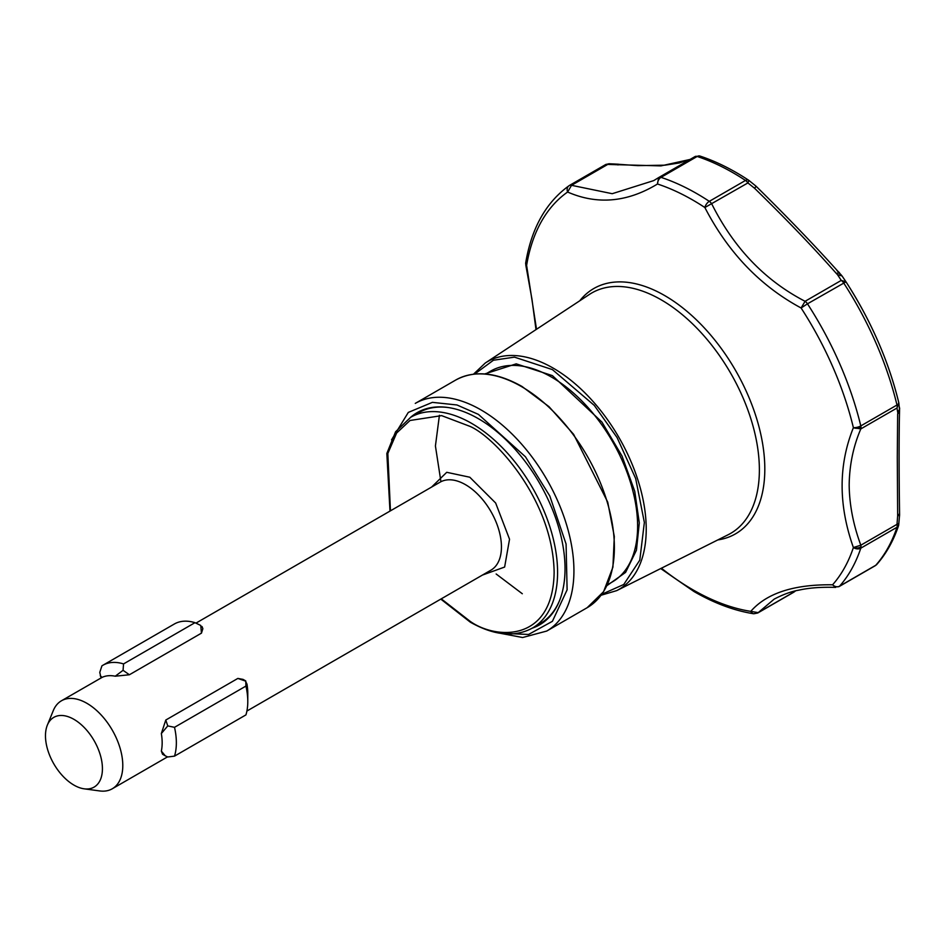 <?xml version="1.0" encoding="UTF-8"?>
<svg xmlns="http://www.w3.org/2000/svg" width="947" height="947" viewBox="0 0 947 947"><rect width="100%" height="100%" fill="white"/><g stroke="black" fill="none" stroke-linecap="round" stroke-linejoin="round"><path stroke-width="1.42" d="M176.355 742.791A60.845 35.134 -120 0 0 174.508 727.32L167.761 725.911L165.784 720.04L237.851 678.431L243.059 679.39L245.77 680.952L245.936 686.078A60.845 35.134 60 0 1 247.783 701.549A60.845 35.134 60 0 1 245.936 714.89L174.508 756.132A60.845 35.134 -120 0 0 176.355 742.791M161.345 751.101L165.263 755.813L162.553 754.25L161.345 751.101A50.807 29.333 -120 0 0 162.162 742.791A50.807 29.333 -120 0 0 161.345 733.546L167.761 725.911M431.595 487.078L446.735 472.304L469.807 477.229L495.66 503.023L509.533 539.234L504.633 567.052L482.414 575.078M484.734 373.947L516.222 363.849L552.421 375.628L601.925 422.066L622.037 456.075L634.75 491.339L639.296 522.922L636.443 550.171L625.6 572.39L606.944 585.625M898.762 402.629L897.01 408.015A6.084 3.516 -120 0 0 897.2 406.677A6.084 3.516 -120 0 0 896.987 405.02A6.084 2.261 -13.5 0 0 898.81 402.759A6.084 2.261 -13.5 0 0 898.762 402.629A240.81 139.031 -120 0 0 846.002 281.839L842.049 275.944L837.527 274.713L841.267 280.407L846.002 281.839L807.471 303.821A6.084 3.516 -120 0 0 805.08 301.3C764.963 280.525 733.83 248.031 711.706 203.83A6.084 3.516 -120 0 0 709.303 201.344A243.403 140.535 -120 0 0 685.036 187.305A243.403 140.535 -120 0 0 661.006 177.361A6.084 4.167 108.3 0 0 657.502 184.002C627.305 202.327 597.344 205.002 567.608 192.028A6.084 4.96 -125 0 1 569.005 185.742A6.084 4.96 -125 0 1 569.313 185.541A6.084 3.516 -120 0 1 569.455 185.446L605.642 164.565A6.084 3.516 -120 0 0 605.488 164.66L569.62 185.363M660.71 568.555L693.997 591.532C714.369 603.286 734.28 610.697 753.741 613.763A6.084 4.51 -81.2 0 1 750.782 611.36L758.192 612.638L774.208 599.108C783.181 594.42 791.384 591.437 798.842 590.147C803.577 589.129 815.118 586.69 835.716 587.4L832.579 584.796A6.084 4.877 41.5 0 0 839.575 586.169L875.762 565.276A6.084 4.877 41.5 0 0 876.756 564.471L875.241 565.702A6.084 3.516 -120 0 0 875.762 565.276A243.403 140.535 -120 0 0 896.987 527.278A6.084 3.516 -120 0 0 897.2 525.881A6.084 3.516 -120 0 0 897.01 524.318L898.762 523.584M899.638 408.997L897.649 413.827L897.283 457.306L897.661 515.866L899.579 515.192L898.667 525.313A6.084 4.427 -161.5 0 1 896.987 527.278L860.799 548.171A6.084 3.516 -120 0 0 861.012 546.833A6.084 3.516 -120 0 0 861.012 546.762A6.084 3.516 -120 0 0 860.823 545.2C853.306 524.875 849.423 504.846 849.175 485.089C849.435 465.024 853.318 446.309 860.823 428.908A6.084 3.516 -120 0 0 861.012 427.559A6.084 3.516 -120 0 0 861.012 427.499A6.084 3.516 -120 0 0 860.799 425.913L896.987 405.02A243.403 140.535 -120 0 0 843.659 282.928A6.084 3.516 -120 0 0 841.267 280.407L805.08 301.3L801.103 307.988C760.204 285.97 728.125 252.482 704.864 207.523A6.084 3.255 -56.6 0 1 709.303 201.344L745.49 180.451A6.084 3.255 -56.6 0 1 748.532 180.155A6.084 3.255 -56.6 0 1 748.876 180.451L748.532 180.155C732.268 169.43 716.098 161.404 699.987 156.066A6.084 4.167 108.3 0 0 697.181 156.468A6.084 3.516 -120 0 0 695.039 156.575A6.084 3.516 -120 0 0 694.932 156.634L658.97 177.409M899.638 408.512A6.084 3.528 179 0 1 899.65 408.725A6.084 3.528 179 0 1 899.591 409.234L897.72 412.513L897.01 408.015L860.823 428.908L853.389 427.689A6.084 2.261 -13.5 0 0 860.799 425.913A243.403 140.535 -120 0 0 807.471 303.821L801.103 307.988A238.632 137.777 -120 0 1 853.389 427.689C838.355 465.084 838.355 505.035 853.389 547.544L860.823 545.2L897.01 524.318L897.661 515.866L899.165 514.138M837.562 586.856L839.054 586.595A6.084 3.516 -120 0 0 839.575 586.169A243.403 140.535 -120 0 0 860.799 548.171A6.084 4.427 -161.5 0 1 853.389 547.544A6.084 3.776 177.4 0 0 861.012 546.833M658.449 177.728L653.75 180.593L612.224 193.697L571.538 185.316L567.608 192.028A238.632 137.777 -120 0 0 526.615 265.409A6.084 3.409 -177.8 0 1 525.656 263.467L525.727 262.698A6.084 4.06 9.4 0 0 526.615 265.409L525.656 263.467A6.084 3.409 -177.8 0 1 525.692 263.136M899.579 515.192L899.591 514.695C898.94 471.405 898.928 436.603 899.555 410.3L898.81 402.759C888.558 360.925 870.956 320.619 846.002 281.839M47.35 725.142L53.292 710.593A50.807 29.333 60 0 1 61.46 700.78A50.807 29.333 60 0 1 86.864 703.29A50.807 29.333 60 0 1 120.056 748.071A50.807 29.333 60 0 1 112.267 788.78A50.807 29.333 60 0 1 99.684 790.934L84.117 788.815A40.271 23.249 60 0 1 73.949 785.11A40.271 23.249 60 0 1 47.35 725.142A40.271 23.249 60 0 1 73.949 719.353A40.271 23.249 60 0 1 101.956 762.43A40.271 23.249 60 0 1 84.117 788.815M237.851 678.431L245.451 681.059L246.966 684.113A50.807 29.333 60 0 1 247.783 693.358L247.783 701.549M161.345 733.546L165.784 720.04M440.793 599.108L470.316 622.179C494.074 635.579 514.766 637.556 532.38 628.086L540.24 623.552A121.701 70.267 -120 0 0 559.547 600.576M410.584 417.343A122.494 70.729 60 0 1 447.505 407.435A122.494 70.729 60 0 1 565.028 568.721A122.494 70.729 60 0 1 559.334 601.12A122.494 70.729 60 0 1 532.285 628.145M526.615 265.409L536.511 329.26M839.421 272.677L837.775 271.138M609.004 163.748L607.714 164.435A6.084 3.516 -120 0 0 605.642 164.565L609.004 163.748L618.142 164.198L616.142 164.766L617.752 164.174M795.279 590.964L793.894 592.135A6.084 3.516 -120 0 0 794.379 591.745L758.192 612.638A6.084 3.516 -120 0 1 757.707 613.017L793.894 592.135M899.591 409.234L899.461 407.376M756.026 186.452L754.546 188.24L756.191 186.346C788.342 217.976 816.385 247.191 840.309 273.991A6.084 3.741 138.6 0 0 836.308 273.423L837.527 274.713L841.611 275.447M748.876 180.451L747.893 182.937L754.546 188.24C785.986 218.899 813.236 247.285 836.308 273.423M525.727 262.698C531.598 228.002 546.028 202.338 569.005 185.742L569.455 185.446A6.084 3.516 -120 0 1 571.538 185.316L607.714 164.435L660.959 165.891L690.067 159.451M618.142 164.198L619.658 164.376A6.084 3.409 95.3 0 0 617.941 164.979M899.555 410.3A6.084 4.972 -179 0 1 897.649 413.827M699.987 156.066L695.039 156.575L658.591 177.634L657.502 184.002A238.632 137.777 -120 0 1 681.071 193.756A238.632 137.777 -120 0 1 692.837 200.077A238.632 137.777 -120 0 1 704.864 207.523L747.893 182.937A6.084 3.516 -120 0 0 745.49 180.451A243.403 140.535 -120 0 0 697.181 156.468L661.006 177.361A6.084 3.516 -120 0 0 658.863 177.468A6.084 3.516 -120 0 0 658.757 177.527L653.75 180.593M661.408 568.2A238.632 137.777 -120 0 0 692.837 589.756A238.632 137.777 -120 0 0 750.782 611.36C766.727 593.13 793.988 584.275 832.579 584.796A238.632 137.777 -120 0 0 853.389 547.544M448.097 407.518A121.701 70.267 -120 0 0 418.538 412.762L410.678 417.296L395.597 431.749L386.838 453.471L389.986 511.096M123.548 663.918L194.975 622.676L200.752 625.458L201.451 633.152L129.384 674.761L123.063 670.31L123.548 663.918A60.845 35.134 -120 0 0 102.903 665.256A60.845 35.134 -120 0 0 101.933 665.848L99.766 672.394L101.057 677.91M102.903 665.256L174.331 624.014A60.845 35.134 60 0 1 194.975 622.676M245.936 686.078L174.508 727.32M129.384 674.761L115.25 676.205L123.063 670.31M115.25 676.205A50.807 29.333 -120 0 0 102.087 677.377L100.24 675.803M102.087 677.377L61.46 700.78M200.882 626.772L200.752 625.458M202.007 626.5L202.859 628.678L201.451 633.152M165.263 755.813L167.761 756.973L174.508 756.132M246.907 711.043L490.913 570.177A50.807 29.333 -120 0 0 498.702 529.456A50.807 29.333 -120 0 0 465.51 484.686A50.807 29.333 -120 0 0 440.095 482.165L195.934 623.138M532.38 628.086A121.701 70.267 -120 0 0 551.036 530.569A121.701 70.267 -120 0 0 471.523 423.321A121.701 70.267 -120 0 0 410.678 417.296M390.448 510.835L387.832 453.471L396.615 433.039L410.027 420.48L441.622 415.626L469.807 426.304C494.476 436.626 552.989 499.637 554.137 572.379C552.989 643.794 494.476 639.225 469.807 621.066L441.255 598.835M391.537 439.858L408.299 412.418L432.388 402.357L456.963 404.973L478.413 414.384L525.455 456.785L549.816 496.015L566.081 544.04L567.111 589.827L552.409 621.315L528.58 634.454L503.271 633.377M494.819 632.241L522.59 637.52L546.715 631.057A131.432 75.89 -120 0 0 573.929 570.887A131.432 75.89 -120 0 0 480.993 409.909A131.432 75.89 -120 0 0 415.271 403.398L455.72 380.043C474.34 369.969 496.453 372.112 522.046 386.494L549.011 406.677L573.622 434.342L607.737 502.159L614.307 536.487L612.91 567.182L603.606 591.638L587.164 607.702A131.432 75.89 -120 0 0 614.378 547.532A131.432 75.89 -120 0 0 521.442 386.554A131.432 75.89 -120 0 0 455.72 380.043M607.323 584.82L612.413 581.884A121.701 70.267 -120 0 0 637.615 526.165A121.701 70.267 -120 0 0 551.556 377.119A121.701 70.267 -120 0 0 490.712 371.094L485.633 374.018M474.66 374.065L493.411 360.239L514.47 357.149L552.421 369.614L594.29 405.411L617.065 437.538L635.674 478.519L644.362 522.472L639.781 560.162L623.765 584.477L601.712 594.314M553.237 368.146A131.491 75.914 -120 0 0 485.302 362.997L589.484 294.387A138.83 80.152 -120 0 1 661.207 299.832A138.83 80.152 -120 0 1 759.376 469.854A138.83 80.152 -120 0 1 728.231 534.7L616.71 590.62A131.491 75.914 -120 0 0 646.221 529.195A131.491 75.914 -120 0 0 553.237 368.146M579.765 300.779A141.659 81.785 60 0 1 664.64 295.535A141.659 81.785 60 0 1 760.914 434.827A141.659 81.785 60 0 1 717.826 539.92M861.012 427.499A6.084 3.232 -177.6 0 1 853.389 427.689M522.306 593.745L496.157 574M440.935 481.715L435.419 445.978L439.42 415.295M473.488 374.195L485.302 362.997M112.267 788.78L167.512 756.878M837.006 270.653L840.829 274.559M619.658 164.376L637.84 165.63L664.96 165.18L679.188 162.979L690.233 159.356M794.841 591.449L795.456 590.928M839.054 586.595L875.241 565.702M898.667 525.313C893.542 540.666 886.238 553.711 876.756 564.471M748.982 180.486L755.801 185.991M841.244 274.973L840.309 273.991M845.979 281.804L842.025 275.908M757.707 613.017L753.741 613.763M535.99 329.603L531.977 299.276L525.786 264.994M601.108 595.237L616.71 590.62M546.715 631.057L587.164 607.702"/></g></svg>
